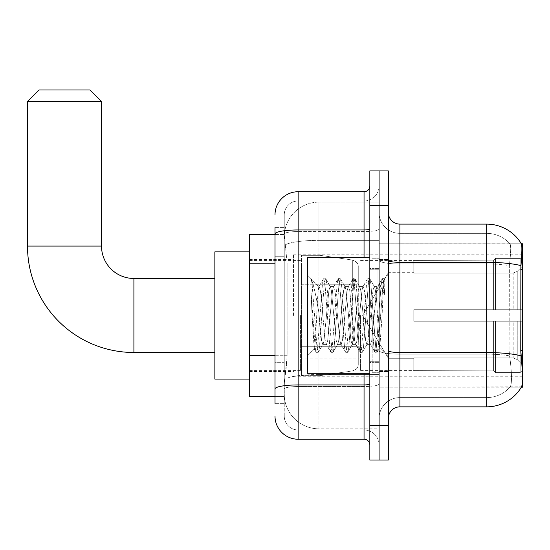 <?xml version="1.0" encoding="UTF-8"?>
<svg xmlns="http://www.w3.org/2000/svg" width="550" height="550" viewBox="0 0 550 550"><rect width="100%" height="100%" fill="white"/><g stroke="black" fill="none" stroke-linecap="round" stroke-linejoin="round"><path stroke-width="0.41" stroke-dasharray="2.75 2.06" d="M522.5 315.48L522.5 254.183L522.5 315.48M293.507 315.48L293.507 254.183L293.507 315.48M275 355.712L287.148 355.712L286.921 361.742L284.391 382.559L287.148 355.712L287.148 263.196L287.148 355.712L249.556 355.712L249.556 396.44L284.329 396.44L284.254 394.123A34.698 34.698 0 0 0 318.952 428.821L379.087 428.821L379.087 374.522L379.087 428.821L318.952 428.821L318.952 374.522L318.952 428.821A34.698 34.698 0 0 1 284.254 394.123L284.254 387.062L284.329 396.44L275 396.44M284.391 382.559L284.254 387.062L284.391 382.559M522.5 355.96L522.5 243.774L379.087 243.774L379.087 269.576L379.087 243.774L521.448 243.918C522.143 245.802 521.991 253.041 520.987 265.65L520.822 350.536L521.565 360.587C522.734 375.052 522.734 383.804 521.565 386.842L379.087 387.186L379.087 269.576L379.087 387.186L522.5 387.186L522.5 355.96M249.556 315.48L249.556 379.087L249.556 315.48M379.087 202.139L379.087 374.522L379.087 202.139L318.952 202.139L379.087 202.139M284.302 234.994L287.148 263.196L284.302 234.994A34.698 34.698 0 0 1 318.952 202.139A34.698 34.698 0 0 0 284.302 234.994A34.698 34.698 0 0 1 318.952 202.139L318.952 240.364L379.087 240.364L318.952 240.364L318.952 202.139M275 256.252L284.254 256.252L284.254 362.656L284.254 227.583L284.254 256.252L275 256.252L275 362.656L275 234.52L284.329 234.52L249.556 234.52L249.556 355.712M388.341 315.48L388.341 371.573L388.341 315.48M379.087 315.48L379.087 372.728L379.087 315.48M372.151 315.48L372.151 372.728L372.151 315.48M521.366 387.186L509.919 387.186L521.366 387.186M399.905 224.111L486.647 224.111L486.647 397.595A31.226 31.226 0 0 0 510.228 386.842C511.926 383.824 511.926 375.066 510.228 360.587L509.547 355.891L510.228 360.587C511.926 375.052 511.926 383.804 510.228 386.842A31.226 31.226 0 0 1 486.647 397.595L399.905 397.595L399.905 224.111A11.564 11.564 0 0 1 388.341 212.548L388.341 260.336L388.341 212.548M379.087 360.587L379.087 260.336L379.087 360.587M388.341 418.413L388.341 260.336L388.341 418.413A11.564 11.564 0 0 1 399.905 406.849L399.905 360.587L399.905 397.595L486.647 397.595L486.647 233.365A31.226 31.226 0 0 1 510.049 243.918L510.049 243.918A31.226 31.226 0 0 0 486.647 233.365L399.905 233.365A20.818 20.818 0 0 1 379.087 212.548L379.087 260.336L379.087 212.548A20.818 20.818 0 0 0 399.905 233.365L399.905 354.159A20.818 3.616 0 0 1 379.087 350.543A20.818 3.616 0 0 0 399.905 354.159L399.905 233.365A20.818 20.818 0 0 1 379.087 212.548M379.087 205.611L379.087 170.912L388.341 170.912L388.341 205.611L379.087 205.611L379.087 170.912L369.834 170.912L369.834 205.611L379.087 205.611L379.087 425.349L379.087 205.611M369.834 205.611L369.834 460.047L379.087 460.047L379.087 425.349L379.087 460.047L388.341 460.047L388.341 205.611M521.366 243.774A40.48 40.48 0 0 1 521.448 243.918A40.48 40.48 0 0 0 521.366 243.774L509.919 243.774L521.366 243.774M399.905 233.365L486.647 233.365A31.226 31.226 0 0 1 510.049 243.918A31.226 31.226 0 0 0 486.647 233.365L486.647 263.945A31.226 5.424 180 0 1 509.362 265.65L509.107 350.536L509.362 265.65C510.854 253.083 511.081 245.836 510.049 243.918C511.081 245.809 510.854 253.055 509.362 265.65A31.226 5.424 180 0 0 486.647 263.945L486.647 354.159A31.226 5.424 180 0 1 509.547 355.891L509.107 350.536L509.547 355.891A31.226 5.424 180 0 0 486.647 354.159L486.647 406.849A40.48 40.48 0 0 0 521.565 386.842M486.647 406.849L399.905 406.849M379.087 418.413A20.818 20.818 0 0 1 399.905 397.595A20.818 20.818 0 0 0 379.087 418.413A20.818 20.818 0 0 1 399.905 397.595M275 403.377L284.254 403.377L275 403.377L275 362.656L284.254 362.656L284.254 403.377L284.254 362.656L275 362.656M275 416.096A23.128 23.128 0 0 0 298.127 439.23L298.127 429.976A13.881 13.881 0 0 1 284.254 416.096L284.254 233.977L284.254 416.096A13.881 13.881 0 0 0 298.127 429.976L364.052 429.976L364.052 392.968L364.052 439.23A5.782 5.782 0 0 1 369.834 445.012L369.834 185.948L369.834 445.012M379.087 392.968L379.087 228.951L379.087 392.968M369.834 315.48L369.834 373.306L369.834 315.48M379.087 185.948L379.087 228.951L379.087 185.948A15.036 15.036 0 0 1 364.052 200.984A15.036 15.036 0 0 0 379.087 185.948A15.036 15.036 0 0 1 364.052 200.984L364.052 429.976L298.127 429.976L298.127 386.54L364.052 386.54A15.036 2.612 0 0 0 379.087 383.928A15.036 2.612 0 0 1 364.052 386.54L364.052 200.984L298.127 200.984L364.052 200.984M275 227.583L284.254 227.583L275 227.583L275 388.953A23.128 4.015 180 0 1 298.127 384.931L298.127 191.73A23.128 23.128 0 0 0 275 214.857A23.128 23.128 0 0 1 298.127 191.73L364.052 191.73A5.782 5.782 0 0 0 369.834 185.948A5.782 5.782 0 0 1 364.052 191.73L364.052 392.968L364.052 386.54L298.127 386.54L298.127 200.984L298.127 231.564L364.052 231.564A15.036 2.612 0 0 0 379.087 228.951A15.036 2.612 0 0 1 364.052 231.564L298.127 231.564L298.127 392.968L298.127 384.931L364.052 384.931A5.782 1.004 0 0 0 369.834 383.928M298.127 439.23L364.052 439.23M275 388.953L275 392.968M284.254 214.857L284.254 233.977L284.254 214.857A13.881 13.881 0 0 1 298.127 200.984A13.881 13.881 0 0 0 284.254 214.857A13.881 13.881 0 0 1 298.127 200.984M379.087 445.012A15.036 15.036 0 0 0 364.052 429.976A15.036 15.036 0 0 1 379.087 445.012A15.036 15.036 0 0 0 364.052 429.976M369.834 373.306L307.381 373.306L307.381 257.654L307.381 355.96L307.381 257.654L369.834 257.654M310.998 291.218L310.998 278.671C313.308 283.47 315.954 294.972 318.952 313.163L318.952 286.564L318.952 313.163C315.954 294.972 313.308 283.47 310.998 278.671L310.998 291.218L312.077 315.48L310.998 291.218L315.143 347.401L316.092 352.103L315.143 347.401L310.998 291.218M318.952 286.639L307.381 275L318.835 286.749L323.434 278.857L322.486 283.553L317.591 347.401L316.367 352.344L318.202 352.344L316.979 347.401L312.084 283.553L311.135 278.857L312.084 283.553L316.979 347.401L318.484 352.103L316.367 352.344L317.591 347.401L322.486 283.553L323.709 278.616L318.952 286.639C318.182 288.647 317.446 298.258 316.731 315.48L315.535 338.656L314.401 348.941L312.077 315.48L314.208 348.872L316.092 352.103L314.208 348.872L307.381 355.96L314.401 348.941L315.535 338.656L316.731 315.48C317.446 298.258 318.182 288.647 318.952 286.639L318.952 286.639C320.244 287.361 321.523 296.979 322.795 315.48C321.523 296.979 320.244 287.361 318.952 286.639M337.48 315.48L335.032 290.441L333.809 286.564L333.458 286.866L332.585 290.441L327.69 340.519L326.466 344.389L326.116 344.094L325.243 340.519L322.795 315.48L325.243 340.519L326.116 344.094L330.777 352.103L329.835 347.401L324.933 283.553L323.709 278.616L325.545 278.616L324.321 283.553L319.426 347.401L318.484 352.103L323.146 344.094L322.795 344.389L321.571 340.519L319.124 315.48L321.571 340.519L322.795 344.389L326.466 344.389L330.777 352.103L329.835 347.401L324.933 283.553L323.709 278.616L325.545 278.616L324.321 283.553L319.426 347.401L318.484 352.103L322.795 344.389L326.466 344.389L327.69 340.519L332.585 290.441L333.458 286.866L338.119 278.857L337.178 283.553L332.282 347.401L330.777 352.103L332.894 352.344L331.671 347.401L326.769 283.553L325.545 278.616L330.488 286.866L330.137 286.564L328.914 290.441L324.019 340.519L323.146 344.094L324.019 340.519L328.914 290.441L330.137 286.564L333.809 286.564L338.119 278.857L337.178 283.553L332.282 347.401L331.059 352.344L332.894 352.344L331.671 347.401L326.769 283.553L325.827 278.857L330.137 286.564L333.809 286.564L335.032 290.441L339.928 340.519L340.801 344.094L339.928 340.519L337.48 315.48M333.809 315.48L331.361 290.441L330.488 286.866L331.361 290.441L336.256 340.519L337.48 344.389L336.256 340.519L333.809 315.48M352.172 315.48L349.724 290.441L348.501 286.564L348.15 286.866L347.277 290.441L342.375 340.519L341.151 344.389L340.801 344.094L345.469 352.103L344.52 347.401L339.625 283.553L338.119 278.857L340.237 278.616L339.013 283.553L334.118 347.401L332.894 352.344L337.831 344.094L341.151 344.389L345.469 352.103L344.52 347.401L339.625 283.553L338.401 278.616L340.237 278.616L339.013 283.553L334.118 347.401L333.169 352.103L337.48 344.389L341.151 344.389L342.375 340.519L347.277 290.441L348.15 286.866L352.811 278.857L351.863 283.553L346.968 347.401L345.469 352.103L347.579 352.344L346.356 347.401L341.461 283.553L340.237 278.616L345.18 286.866L344.829 286.564L343.606 290.441L338.704 340.519L337.831 344.094L338.704 340.519L343.606 290.441L344.829 286.564L348.501 286.564L352.811 278.857L351.863 283.553L346.968 347.401L345.744 352.344L347.579 352.344L346.356 347.401L341.461 283.553L340.512 278.857L344.829 286.564L348.501 286.564L349.724 290.441L354.619 340.519L355.493 344.094L354.619 340.519L352.172 315.48M348.501 315.48L346.053 290.441L345.18 286.866L346.053 290.441L350.948 340.519L352.172 344.389L350.948 340.519L348.501 315.48M366.857 315.48L364.409 290.441L363.186 286.564L362.835 286.866L361.962 290.441L357.067 340.519L355.843 344.389L355.493 344.094L360.154 352.103L359.205 347.401L354.31 283.553L352.811 278.857L354.922 278.616L353.698 283.553L348.803 347.401L347.579 352.344L352.522 344.094L355.843 344.389L360.154 352.103L359.205 347.401L354.31 283.553L353.086 278.616L354.922 278.616L353.698 283.553L348.803 347.401L347.861 352.103L352.172 344.389L355.843 344.389L357.067 340.519L361.962 290.441L362.835 286.866L367.496 278.857L366.554 283.553L361.659 347.401L360.154 352.103L362.271 352.344L361.047 347.401L356.146 283.553L354.922 278.616L359.865 286.866L359.514 286.564L358.291 290.441L353.396 340.519L352.522 344.094L353.396 340.519L358.291 290.441L359.514 286.564L363.186 286.564L367.496 278.857L366.554 283.553L361.659 347.401L360.436 352.344L362.271 352.344L361.047 347.401L356.146 283.553L355.204 278.857L359.514 286.564L363.186 286.564L364.409 290.441L369.304 340.519L370.178 344.094L369.304 340.519L366.857 315.48M363.186 315.48L360.738 290.441L359.865 286.866L360.738 290.441L365.633 340.519L366.857 344.389L365.633 340.519L363.186 315.48M376.777 289.644L376.777 302.321L375.423 290.441L374.557 286.866L374.199 286.564L372.976 290.441L368.081 340.519L366.857 344.389L370.528 344.389L374.846 352.103L373.897 347.401L369.002 283.553L367.778 278.616L369.614 278.616L368.39 283.553L363.495 347.401L362.271 352.344L367.207 344.094L370.528 344.389L374.846 352.103L373.897 347.401L369.002 283.553L367.778 278.616L369.614 278.616L368.39 283.553L363.495 347.401L362.546 352.103L367.207 344.094L368.081 340.519L372.976 290.441L374.199 286.564L376.777 286.564L376.777 302.321L378.675 337.576L379.803 347.414L382.126 315.48C383.013 290.881 383.879 278.781 384.725 279.173L384.725 294.669L379.376 283.965L376.777 289.644L371.752 340.519L370.528 344.389L371.752 340.519L376.777 286.564L379.376 283.965L376.777 289.644M384.457 278.884L383.075 283.553L378.18 347.401L376.956 352.344L375.732 347.401L370.837 283.553L369.614 278.616L374.557 286.866L374.199 286.564L376.777 286.564L379.376 283.965L384.725 294.669L383.687 283.553L382.463 278.616L381.239 283.553L376.344 347.401L374.846 352.103L376.956 352.344L375.732 347.401L370.837 283.553L369.889 278.857L374.557 286.866L375.423 290.441L376.777 302.321L378.675 337.576L379.803 347.414L382.126 315.48C383.013 290.881 383.879 278.781 384.725 279.173L384.725 294.669L383.687 283.553L382.463 278.616L381.239 283.553L376.344 347.401L375.121 352.344L377.231 352.103L378.18 347.401L383.075 283.553L384.299 278.616L384.725 279.173L384.457 278.884L388.341 275L384.457 278.884M214.857 379.087L249.556 379.087L214.857 379.087L214.857 251.873L214.857 379.087L214.857 251.873L214.857 379.087L214.857 278.472L133.904 278.472L133.904 352.488A106.404 106.404 0 0 1 27.5 246.084L27.5 101.516L101.516 101.516L27.5 101.516L101.516 101.516L27.5 101.516L101.516 101.516L89.953 89.953L39.064 89.953L89.953 89.953L101.516 101.516L101.516 246.084L101.516 101.516M214.857 251.873L249.556 251.873L214.857 251.873L214.857 315.48L214.857 278.472L133.904 278.472A32.381 32.381 0 0 1 101.516 246.084L27.5 246.084L27.5 101.516L39.064 89.953L89.953 89.953L39.064 89.953L27.5 101.516M413.786 309.698L413.786 315.48L413.786 309.698L513.164 309.698L413.786 309.698L493.584 309.698L493.584 260.267L493.584 309.698L495.44 309.698L495.44 258.404L495.44 309.698L413.786 309.698L413.786 321.262L493.584 321.262L493.584 370.109L493.584 321.262L413.786 321.262L413.786 309.698L413.786 321.262L413.786 309.698L522.5 309.698L522.5 260.734L522.5 309.698L520.19 309.698L520.19 258.404L520.19 309.698L495.44 309.698L522.5 309.698L522.5 266.083L522.5 309.698L413.786 309.698L493.584 309.698L493.584 260.267L493.584 260.851L413.786 260.542L493.584 260.851L493.584 309.698L493.584 260.267L495.44 258.404L493.584 260.267L493.584 309.698L495.44 309.698L495.44 258.404L520.19 258.404L495.44 258.404L495.44 309.698L413.786 309.698L413.786 321.262L522.5 321.262L522.5 370.226L522.5 321.262L520.19 321.262L520.19 372.549L522.5 370.226L520.19 372.549L520.19 321.262L495.44 321.262L495.44 372.549L520.19 372.549L495.44 372.549L495.44 321.262L493.584 321.262L493.584 370.693L495.44 372.549L493.584 370.693L493.584 321.262L522.5 321.262L522.5 370.226L522.5 364.87L517.254 359.59L513.164 357.878L517.254 359.59L522.5 364.87L522.5 321.262L413.786 321.262L493.584 321.262L493.584 370.109L413.786 370.418L493.584 370.109L493.584 370.693L493.584 321.262L413.786 321.262L413.786 309.698L413.786 321.262L413.786 309.698L522.5 309.698L522.5 260.734L520.19 258.404L522.5 260.734L522.5 309.698L520.19 309.698L520.19 258.404L520.19 309.698L495.44 309.698L522.5 309.698L522.5 266.083L517.254 271.37L522.5 266.083L522.5 309.698L413.786 309.698L493.584 309.698L493.584 260.267L493.584 260.851L413.786 260.851L413.786 273.082L513.164 273.082L413.786 273.082L413.786 260.542L493.584 260.851L493.584 309.698L493.584 260.267L495.44 258.404L493.584 260.267L493.584 309.698L495.44 309.698L495.44 258.404L520.19 258.404L495.44 258.404L495.44 309.698L413.786 309.698L413.786 321.262L522.5 321.262L522.5 370.226L522.5 321.262L520.19 321.262L520.19 372.549L522.5 370.226L520.19 372.549L520.19 321.262L495.44 321.262L495.44 372.549L520.19 372.549L495.44 372.549L495.44 321.262L493.584 321.262L493.584 370.693L495.44 372.549L493.584 370.693L493.584 321.262L522.5 321.262L522.5 370.226L522.5 364.87L517.254 359.59L513.164 357.878L413.786 357.878L513.164 357.878L517.254 359.59L522.5 364.87L522.5 321.262L413.786 321.262L493.584 321.262L493.584 370.109L413.786 370.109L413.786 357.878L413.786 370.418L493.584 370.109L493.584 321.262L413.786 321.262L413.786 309.698M360.587 315.48L360.587 370.418L360.587 315.48M300.444 315.48L300.444 370.418L300.444 315.48M513.164 273.082L517.254 271.37L513.164 273.082L413.786 273.082L513.164 273.082L517.254 271.37L522.5 266.083L522.5 260.734L520.19 258.404L522.5 260.734L522.5 266.083L517.254 271.37L513.164 273.082L413.786 273.082L413.786 260.851L413.786 273.082L513.164 273.082L517.254 271.37L522.5 266.083L522.5 309.698L522.5 260.734L522.5 309.698L520.19 309.698L520.19 258.404L520.19 309.698L495.44 309.698L522.5 309.698L522.5 260.734L520.19 258.404L495.44 258.404L493.584 260.267L493.584 260.851L493.584 260.267L495.44 258.404L520.19 258.404L522.5 260.734L522.5 266.083L517.254 271.37L513.164 273.082L513.164 309.698L522.5 309.698L513.164 309.698L513.164 273.082M352.33 284.254L352.33 260.026C356.476 261.442 358.456 263.732 358.27 266.894L358.27 284.254L301.599 284.254L301.599 375.623L301.599 346.706L358.27 346.706L358.27 364.052L358.27 266.901L358.27 284.254L301.599 284.254L301.599 364.052L301.599 346.706L358.27 346.706L358.27 364.052L358.27 266.901L358.27 284.254L301.599 284.254L301.599 375.623L301.599 346.706L358.27 346.706L358.27 364.052L358.27 266.901L358.27 284.254L301.599 284.254L301.599 364.052L301.599 346.706L320.107 346.706L320.107 255.337L320.107 284.254L301.599 284.254L301.599 255.337L301.599 375.623L301.599 346.706L358.27 346.699L358.27 364.066L301.599 364.052L301.599 346.706L358.27 346.706L358.27 364.066L301.599 364.052L301.599 266.901L301.599 284.254L320.107 284.254L320.107 255.337L320.107 284.254L352.33 284.254L320.107 284.254M133.904 352.488L214.857 352.488L133.904 352.488A106.404 106.404 0 0 1 27.5 246.084L101.516 246.084L27.5 246.084M133.904 278.472A32.381 32.381 0 0 1 101.516 246.084M413.786 357.878L513.164 357.878L413.786 357.878L413.786 370.109L413.786 357.878L513.164 357.878L517.254 359.59L513.164 357.878L413.786 357.878L413.786 370.418L493.584 370.109L413.786 370.109L413.786 357.878M320.107 315.48L320.107 255.337L320.107 315.48M320.107 346.706L320.107 375.623L320.107 346.706L358.27 346.706L358.27 364.066L301.599 364.052M413.786 273.082L413.786 260.542L493.584 260.851L413.786 260.851L413.786 273.082M493.584 321.262L493.584 370.693L495.44 372.549L520.19 372.549L522.5 370.226L522.5 321.262L522.5 370.226L520.19 372.549L520.19 321.262L520.19 372.549L495.44 372.549L495.44 321.262L495.44 372.549L493.584 370.693L493.584 321.262L495.44 321.262L493.584 321.262M493.584 370.109L493.584 370.693L493.584 370.109M520.19 321.262L495.44 321.262L520.19 321.262M522.5 321.262L522.5 370.226L522.5 364.87L517.254 359.59L522.5 364.87L522.5 321.262L517.254 321.262L522.5 321.262M513.164 321.262L413.786 321.262L413.786 315.48L413.786 321.262L513.164 321.262L513.164 357.878L513.164 321.262M89.953 89.953L39.064 89.953M318.952 374.522A34.698 6.022 180 0 0 284.666 379.617A34.698 6.022 180 0 1 318.952 374.522L379.087 374.522L318.952 374.522L318.952 240.364L318.952 374.522M522.5 350.536L520.822 350.536M522.5 269.576L520.822 269.576M285.161 245.025A34.698 6.022 180 0 1 318.952 240.364A34.698 6.022 180 0 0 285.161 245.025M284.254 394.123A34.698 34.698 0 0 0 318.952 428.821M275 263.196L249.556 263.196M521.111 355.891A40.48 7.026 180 0 0 486.647 352.55L399.905 352.55A11.564 2.007 0 0 1 388.341 350.543M388.341 260.336A11.564 2.007 0 0 0 399.905 262.343L486.647 262.343A40.48 7.026 180 0 1 520.987 265.65M388.341 425.349L369.834 425.349M486.647 263.945L399.905 263.945A20.818 3.616 0 0 1 379.087 260.336A20.818 3.616 0 0 0 399.905 263.945L486.647 263.945M486.647 354.159L399.905 354.159L486.647 354.159M275 233.977A23.128 4.015 180 0 1 298.127 229.955L364.052 229.955A5.782 1.004 -0 0 0 369.834 228.951M364.052 373.306L364.052 257.654M298.127 231.564A13.881 2.413 180 0 0 284.254 233.977A13.881 2.413 180 0 1 298.127 231.564M298.127 386.54A13.881 2.413 180 0 0 284.254 388.953A13.881 2.413 180 0 1 298.127 386.54M298.127 429.976A13.881 13.881 0 0 1 284.254 416.096M377.933 315.48L377.933 269.218L377.933 315.48M370.996 315.48L370.996 269.218L370.996 315.48M517.254 321.262L517.254 359.59L517.254 321.262M517.254 271.37L517.254 309.698L517.254 271.37M301.599 255.337L320.107 255.337L352.33 260.026C356.476 261.442 358.456 263.732 358.27 266.894L358.27 284.254L358.27 266.894C358.456 263.732 356.476 261.442 352.33 260.026L320.107 255.337L301.599 255.337L320.107 255.337L352.33 260.026L352.33 346.706M293.507 254.183L522.5 254.183M249.556 259.387L293.507 259.387M249.556 371.573L293.507 371.573M293.507 376.777L522.5 376.777M379.087 259.387L388.341 259.387L379.087 259.387M372.151 372.728L379.087 372.728L372.151 372.728M379.087 268.641L372.151 268.641L379.087 268.641M379.087 362.319L372.151 362.319L379.087 362.319M372.151 258.232L379.087 258.232L372.151 258.232M379.087 371.573L388.341 371.573L379.087 371.573M369.834 269.218L379.087 269.218L369.834 269.218M369.834 361.742L379.087 361.742L369.834 361.742M379.087 370.996L388.341 370.996L379.087 370.996M370.996 269.218L377.933 269.218L379.087 268.063L377.933 269.218L370.996 269.218L369.834 268.063M370.996 361.742L377.933 361.742L379.087 362.897L377.933 361.742L370.996 361.742L369.834 362.897M379.803 347.414L388.341 355.96L379.803 347.414M379.087 259.964L388.341 259.964L379.087 259.964M382.463 278.616L384.299 278.616L382.463 278.616M380.002 347.346L377.231 352.103L380.002 347.346M378.592 285.031L382.188 278.857L378.592 285.031M413.786 358.27L388.341 358.27L413.786 358.27L388.341 358.27L362.629 315.48L388.341 272.69L362.629 315.48L388.341 358.27L362.629 315.48L388.341 272.69L413.786 272.69M360.587 370.418L413.786 370.418M300.444 358.848L360.587 358.848M249.556 370.418L300.444 370.418M249.556 260.542L300.444 260.542M300.444 272.106L360.587 272.106M360.587 260.542L413.786 260.542M358.27 266.894L301.599 266.901M301.599 375.623L320.107 375.623L352.33 370.934C356.476 369.518 358.456 367.228 358.27 364.066L358.27 364.066C358.456 367.228 356.476 369.518 352.33 370.934L320.107 375.623L301.599 375.623L320.107 375.623L352.33 370.934C356.476 369.518 358.456 367.228 358.27 364.066"/><path stroke-width="0.82" d="M522.5 350.536L520.822 350.536L521.565 360.587C522.734 375.072 522.734 383.824 521.565 386.842L521.366 387.186L522.5 387.186L522.5 243.774L521.448 243.918A40.48 40.48 0 0 0 486.647 224.111A40.48 40.48 0 0 1 521.366 243.774A40.48 40.48 0 0 0 486.647 224.111L399.905 224.111A11.564 11.564 0 0 1 388.341 212.548A11.564 11.564 0 0 0 399.905 224.111L399.905 406.849A11.564 11.564 0 0 0 388.341 418.413M275 256.252L275 227.583L275 234.52L249.556 234.52L249.556 396.44L275 396.44M521.565 386.842A40.48 40.48 0 0 1 486.647 406.849L399.905 406.849M379.087 425.349L379.087 460.047L388.341 460.047L388.341 425.349L379.087 425.349L379.087 460.047L369.834 460.047L369.834 425.349L379.087 425.349L379.087 205.611L379.087 425.349M369.834 425.349L369.834 170.912L379.087 170.912L379.087 205.611L379.087 170.912L388.341 170.912L388.341 425.349M520.822 350.536L520.987 265.65C521.991 253.069 522.143 245.829 521.448 243.918A40.48 40.48 0 0 0 486.647 224.111L486.647 262.343L399.905 262.343A11.564 2.007 0 0 1 388.341 260.336M275 403.377L275 227.583M275 214.857A23.128 23.128 0 0 1 298.127 191.73L298.127 439.23L364.052 439.23L364.052 373.306M298.127 191.73L364.052 191.73A5.782 5.782 0 0 0 369.834 185.948M275 392.968L275 362.656M369.834 445.012A5.782 5.782 0 0 0 364.052 439.23M298.127 439.23A23.128 23.128 0 0 1 275 416.096M369.834 257.654L307.381 257.654L307.381 373.306L369.834 373.306M214.857 352.488L133.904 352.488A106.404 106.404 0 0 1 27.5 246.084L27.5 101.516L39.064 89.953L89.953 89.953L101.516 101.516L27.5 101.516M133.904 352.488L133.904 278.472A32.381 32.381 0 0 1 101.516 246.084L101.516 101.516M249.556 251.873L214.857 251.873L214.857 379.087L249.556 379.087M522.5 269.576L520.822 269.576M275 263.196L249.556 263.196M275 355.712L249.556 355.712M486.647 406.849L486.647 262.343A40.48 7.026 180 0 1 520.987 265.65M521.111 355.891A40.48 7.026 180 0 0 486.647 352.55L399.905 352.55A11.564 2.007 0 0 1 388.341 350.543M388.341 205.611L369.834 205.611M369.834 383.928A5.782 1.004 0 0 1 364.052 384.931L298.127 384.931A23.128 4.015 180 0 0 275 388.953M275 233.977A23.128 4.015 180 0 1 298.127 229.955L364.052 229.955L364.052 191.73M364.052 257.654L364.052 229.955A5.782 1.004 0 0 0 369.834 228.951M27.5 246.084L101.516 246.084M370.996 269.218L369.834 268.063M370.996 361.742L369.834 362.897M214.857 278.472L133.904 278.472"/></g></svg>
